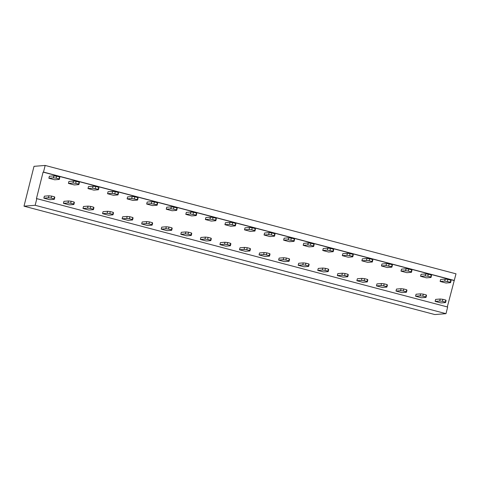 <?xml version="1.0" encoding="UTF-8"?>
<svg xmlns="http://www.w3.org/2000/svg" width="480" height="480" viewBox="0 0 480 480"><rect width="100%" height="100%" fill="white"/><g stroke="black" fill="none" stroke-linecap="round" stroke-linejoin="round"><path stroke-width="0.72" d="M445.992 313.668L35.16 205.29L36.828 198.648L447.66 307.026L445.992 313.668L434.832 314.556L24 206.178L34.008 166.332L45.168 165.444L456 273.822L447.294 306.93M35.16 205.29L24 206.178M36.828 198.648L36.426 198.678L43.098 172.116L43.5 172.08L45.168 165.444M43.5 172.08L454.332 280.464M43.098 172.116L453.936 280.494M54.312 199.344L49.728 199.71L43.86 198.162L44.358 196.17L48.942 195.804L51.606 196.092L54.54 196.866L54.81 197.352L54.312 199.344L54.042 198.858L51.108 198.084L48.444 197.796L43.86 198.162M73.872 204.504L69.294 204.87L63.42 203.322L63.924 201.33L68.508 200.964L71.166 201.252L74.106 202.026L74.376 202.512L73.872 204.504L73.602 204.024L70.668 203.25L68.004 202.956L63.42 203.322M93.438 209.664L88.854 210.03L82.986 208.482L83.484 206.49L88.068 206.124L90.732 206.418L93.666 207.192L93.936 207.672L93.438 209.664L93.168 209.184L90.234 208.41L87.57 208.116L82.986 208.482M152.13 225.15L147.546 225.516L141.678 223.968L142.176 221.97L146.76 221.604L149.424 221.898L152.358 222.672L152.628 223.158L152.13 225.15L151.854 224.664L148.92 223.89L146.262 223.602L141.678 223.968M132.564 219.984L127.98 220.35L122.112 218.802L122.616 216.81L127.194 216.444L129.858 216.738L132.792 217.512L133.068 217.992L132.564 219.984L132.294 219.504L129.36 218.73L126.696 218.436L122.112 218.802M113.004 214.824L108.42 215.19L102.552 213.642L103.05 211.65L107.634 211.284L110.298 211.578L113.232 212.352L113.502 212.832L113.004 214.824L112.728 214.344L109.794 213.57L107.13 213.276L102.552 213.642M269.508 256.116L264.924 256.482L259.056 254.928L259.56 252.936L264.138 252.57L266.802 252.864L269.736 253.638L270.012 254.124L269.508 256.116L269.238 255.63L266.304 254.856L263.64 254.568L259.056 254.928M249.948 250.95L245.364 251.316L239.496 249.768L239.994 247.776L244.578 247.41L247.242 247.704L250.176 248.478L250.446 248.958L249.948 250.95L249.672 250.47L246.738 249.696L244.074 249.402L239.496 249.768M230.382 245.79L225.798 246.156L219.93 244.608L220.428 242.616L225.012 242.25L227.676 242.544L230.61 243.318L230.88 243.798L230.382 245.79L230.112 245.31L227.178 244.536L224.514 244.242L219.93 244.608M171.69 230.31L167.112 230.676L161.238 229.128L161.742 227.136L166.326 226.77L168.984 227.058L171.918 227.832L172.194 228.318L171.69 230.31L171.42 229.824L168.486 229.05L165.822 228.762L161.238 229.128M191.256 235.47L186.672 235.836L180.804 234.288L181.302 232.296L185.886 231.93L188.55 232.218L191.484 232.992L191.754 233.478L191.256 235.47L190.986 234.984L188.052 234.21L185.388 233.922L180.804 234.288M210.822 240.63L206.238 240.996L200.364 239.448L200.868 237.456L205.452 237.09L208.116 237.384L211.05 238.158L211.32 238.638L210.822 240.63L210.546 240.15L207.612 239.376L204.948 239.082L200.364 239.448M54.732 179.784L48.864 178.236L53.448 177.87L56.112 178.164L59.046 178.938L59.316 179.418L54.732 179.784M74.298 184.944L68.424 183.396L73.008 183.03L75.672 183.324L78.606 184.098L78.882 184.578L74.298 184.944M93.858 190.11L87.99 188.562L92.574 188.196L98.172 189.258L98.442 189.744L93.858 190.11M113.424 195.27L107.556 193.722L112.134 193.356L117.732 194.418L118.008 194.904L113.424 195.27M132.984 200.43L127.116 198.882L131.7 198.516L137.298 199.584L137.568 200.064L132.984 200.43M230.802 226.236L224.934 224.688L229.518 224.322L235.116 225.384L235.386 225.87L230.802 226.236M211.242 221.076L205.374 219.528L209.952 219.162L212.616 219.45L215.55 220.224L215.826 220.71L211.242 221.076M191.676 215.91L185.808 214.362L190.392 213.996L195.99 215.064L196.26 215.544L191.676 215.91M172.116 210.75L166.242 209.202L170.826 208.836L173.49 209.13L176.424 209.904L176.694 210.384L172.116 210.75M152.55 205.59L146.682 204.042L151.266 203.676L156.864 204.744L157.134 205.224L152.55 205.59M250.368 231.396L244.5 229.848L249.084 229.482L251.742 229.77L254.676 230.55L254.952 231.03L250.368 231.396M269.928 236.556L264.06 235.008L268.644 234.642L271.308 234.936L274.242 235.71L274.512 236.19L269.928 236.556M348.186 257.202L342.318 255.654L346.896 255.288L349.56 255.576L352.494 256.35L352.77 256.836L348.186 257.202M347.766 276.756L343.182 277.122L337.314 275.574L337.812 273.582L342.396 273.216L345.06 273.51L347.994 274.284L348.264 274.764L347.766 276.756L347.49 276.276L344.556 275.502L341.892 275.208L337.314 275.574M308.634 266.436L304.056 266.802L298.182 265.254L298.686 263.262L303.27 262.896L305.928 263.184L308.868 263.958L309.138 264.444L308.634 266.436L308.364 265.95L305.43 265.176L302.766 264.888L298.182 265.254M328.2 271.596L323.616 271.962L317.748 270.414L318.246 268.422L322.83 268.056L325.494 268.35L328.428 269.124L328.698 269.604L328.2 271.596L327.93 271.116L324.996 270.342L322.332 270.048L317.748 270.414M309.06 246.876L303.186 245.328L307.77 244.962L310.434 245.256L313.368 246.03L313.638 246.51L309.06 246.876M328.62 252.042L322.752 250.488L327.336 250.128L332.934 251.19L333.204 251.676L328.62 252.042M289.494 241.716L283.626 240.168L288.21 239.802L293.808 240.87L294.078 241.35L289.494 241.716M289.074 261.276L284.49 261.642L278.622 260.094L279.12 258.102L283.704 257.736L286.368 258.024L289.302 258.798L289.572 259.284L289.074 261.276L288.804 260.79L285.864 260.016L283.206 259.728L278.622 260.094M445.578 302.562L441 302.928L435.126 301.38L435.63 299.388L440.214 299.022L442.872 299.316L445.812 300.09L446.082 300.57L445.578 302.562L445.308 302.082L442.374 301.308L439.71 301.014L435.126 301.38M446.004 283.008L440.13 281.454L444.714 281.088L450.312 282.156L450.582 282.642L446.004 283.008M426.018 297.402L421.434 297.768L415.566 296.22L416.064 294.228L420.648 293.862L423.312 294.15L426.246 294.924L426.516 295.41L426.018 297.402L425.748 296.916L422.808 296.142L420.15 295.854L415.566 296.22M426.438 277.842L420.57 276.294L425.154 275.928L427.818 276.222L430.752 276.996L431.022 277.476L426.438 277.842M387.312 267.522L381.444 265.974L386.028 265.608L391.62 266.676L391.896 267.156L387.312 267.522M386.892 287.082L382.308 287.442L376.44 285.894L376.938 283.902L381.522 283.536L384.186 283.83L387.12 284.604L387.39 285.084L386.892 287.082L386.616 286.596L383.682 285.822L381.024 285.528L376.44 285.894M406.452 292.242L401.868 292.608L396 291.06L396.504 289.068L401.088 288.702L403.746 288.99L406.68 289.764L406.956 290.25L406.452 292.242L406.182 291.756L403.248 290.982L400.584 290.694L396 291.06M406.872 272.682L401.004 271.134L405.588 270.768L408.252 271.062L411.186 271.836L411.456 272.316L406.872 272.682M367.326 281.916L362.742 282.282L356.874 280.734L357.378 278.742L361.956 278.376L364.62 278.67L367.554 279.444L367.83 279.924L367.326 281.916L367.056 281.436L364.122 280.662L361.458 280.368L356.874 280.734M367.746 262.362L361.878 260.814L366.462 260.448L369.126 260.736L372.06 261.51L372.33 261.996L367.746 262.362M59.316 179.418L59.814 177.426L59.544 176.946L56.61 176.172L53.946 175.878L49.362 176.244L48.864 178.236M78.882 184.578L79.38 182.586L79.11 182.106L76.176 181.332L73.512 181.038L68.928 181.404L68.424 183.396M98.442 189.744L98.94 187.752L98.67 187.266L95.736 186.492L93.072 186.204L88.488 186.57L87.99 188.562M107.556 193.722L108.054 191.73L112.638 191.364L115.302 191.652L118.236 192.426L118.506 192.912L118.008 194.904M137.568 200.064L138.072 198.072L137.796 197.592L134.862 196.812L132.198 196.524L127.62 196.89L127.116 198.882M224.934 224.688L225.438 222.696L230.016 222.33L232.68 222.618L235.614 223.392L235.89 223.878L235.386 225.87M215.826 220.71L216.324 218.718L216.054 218.232L213.12 217.458L210.456 217.17L205.872 217.53L205.374 219.528M196.26 215.544L196.758 213.552L196.488 213.072L193.554 212.298L190.89 212.004L186.306 212.37L185.808 214.362M176.694 210.384L177.198 208.392L176.928 207.912L173.988 207.138L171.33 206.844L166.746 207.21L166.242 209.202M157.134 205.224L157.632 203.232L157.362 202.752L154.428 201.978L151.764 201.684L147.18 202.05L146.682 204.042M244.5 229.848L244.998 227.856L249.582 227.49L252.246 227.778L255.18 228.552L255.45 229.038L254.952 231.03M274.512 236.19L275.016 234.198L274.74 233.718L271.806 232.944L269.148 232.65L264.564 233.016L264.06 235.008M342.318 255.654L342.816 253.662L347.4 253.296L350.064 253.584L352.998 254.358L353.268 254.844L352.77 256.836M303.186 245.328L303.69 243.336L308.274 242.97L310.932 243.264L313.872 244.038L314.142 244.518L313.638 246.51M322.752 250.488L323.25 248.496L327.834 248.13L330.498 248.424L333.432 249.198L333.702 249.684L333.204 251.676M294.078 241.35L294.576 239.358L294.306 238.878L291.372 238.104L288.708 237.81L284.124 238.176L283.626 240.168M440.13 281.454L440.634 279.462L445.218 279.096L447.882 279.39L450.816 280.164L451.086 280.644L450.582 282.642M420.57 276.294L421.068 274.302L425.652 273.936L428.316 274.23L431.25 275.004L431.52 275.484L431.022 277.476M381.444 265.974L381.942 263.982L386.526 263.616L389.19 263.91L392.124 264.684L392.394 265.164L391.896 267.156M401.004 271.134L401.508 269.142L406.092 268.776L408.75 269.07L411.684 269.844L411.96 270.324L411.456 272.316M372.33 261.996L372.834 260.004L372.558 259.518L369.624 258.744L366.96 258.456L362.382 258.822L361.878 260.814M48.444 197.796L48.942 195.804M51.108 198.084L51.606 196.092M54.042 198.858L54.54 196.866M68.004 202.956L68.508 200.964M70.668 203.25L71.166 201.252M73.602 204.024L74.106 202.026M93.168 209.184L93.666 207.192M90.234 208.41L90.732 206.418M87.57 208.116L88.068 206.124M151.854 224.664L152.358 222.672M148.92 223.89L149.424 221.898M146.262 223.602L146.76 221.604M132.294 219.504L132.792 217.512M129.36 218.73L129.858 216.738M126.696 218.436L127.194 216.444M112.728 214.344L113.232 212.352M109.794 213.57L110.298 211.578M107.13 213.276L107.634 211.284M269.238 255.63L269.736 253.638M266.304 254.856L266.802 252.864M263.64 254.568L264.138 252.57M249.672 250.47L250.176 248.478M246.738 249.696L247.242 247.704M244.074 249.402L244.578 247.41M230.112 245.31L230.61 243.318M227.178 244.536L227.676 242.544M224.514 244.242L225.012 242.25M165.822 228.762L166.326 226.77M168.486 229.05L168.984 227.058M171.42 229.824L171.918 227.832M185.388 233.922L185.886 231.93M188.052 234.21L188.55 232.218M190.986 234.984L191.484 232.992M204.948 239.082L205.452 237.09M207.612 239.376L208.116 237.384M210.546 240.15L211.05 238.158M53.946 175.878L53.448 177.87M59.544 176.946L59.046 178.938M56.61 176.172L56.112 178.164M73.512 181.038L73.008 183.03M79.11 182.106L78.606 184.098M76.176 181.332L75.672 183.324M93.072 186.204L92.574 188.196M98.67 187.266L98.172 189.258M95.736 186.492L95.238 188.484M112.638 191.364L112.134 193.356M115.302 191.652L114.798 193.644M118.236 192.426L117.732 194.418M132.198 196.524L131.7 198.516M137.796 197.592L137.298 199.584M134.862 196.812L134.364 198.81M230.016 222.33L229.518 224.322M232.68 222.618L232.182 224.61M235.614 223.392L235.116 225.384M210.456 217.17L209.952 219.162M216.054 218.232L215.55 220.224M213.12 217.458L212.616 219.45M190.89 212.004L190.392 213.996M196.488 213.072L195.99 215.064M193.554 212.298L193.056 214.29M171.33 206.844L170.826 208.836M176.928 207.912L176.424 209.904M173.988 207.138L173.49 209.13M151.764 201.684L151.266 203.676M157.362 202.752L156.864 204.744M154.428 201.978L153.924 203.97M249.582 227.49L249.084 229.482M252.246 227.778L251.742 229.77M255.18 228.552L254.676 230.55M269.148 232.65L268.644 234.642M274.74 233.718L274.242 235.71M271.806 232.944L271.308 234.936M347.4 253.296L346.896 255.288M350.064 253.584L349.56 255.576M352.998 254.358L352.494 256.35M341.892 275.208L342.396 273.216M344.556 275.502L345.06 273.51M347.49 276.276L347.994 274.284M302.766 264.888L303.27 262.896M305.43 265.176L305.928 263.184M308.364 265.95L308.868 263.958M327.93 271.116L328.428 269.124M324.996 270.342L325.494 268.35M322.332 270.048L322.83 268.056M308.274 242.97L307.77 244.962M310.932 243.264L310.434 245.256M313.872 244.038L313.368 246.03M327.834 248.13L327.336 250.128M330.498 248.424L330 250.416M333.432 249.198L332.934 251.19M288.708 237.81L288.21 239.802M294.306 238.878L293.808 240.87M291.372 238.104L290.868 240.096M288.804 260.79L289.302 258.798M285.864 260.016L286.368 258.024M283.206 259.728L283.704 257.736M439.71 301.014L440.214 299.022M442.374 301.308L442.872 299.316M445.308 302.082L445.812 300.09M445.218 279.096L444.714 281.088M447.882 279.39L447.378 281.382M450.816 280.164L450.312 282.156M425.748 296.916L426.246 294.924M422.808 296.142L423.312 294.15M420.15 295.854L420.648 293.862M425.652 273.936L425.154 275.928M428.316 274.23L427.818 276.222M431.25 275.004L430.752 276.996M386.526 263.616L386.028 265.608M389.19 263.91L388.686 265.902M392.124 264.684L391.62 266.676M386.616 286.596L387.12 284.604M383.682 285.822L384.186 283.83M381.024 285.528L381.522 283.536M400.584 290.694L401.088 288.702M403.248 290.982L403.746 288.99M406.182 291.756L406.68 289.764M406.092 268.776L405.588 270.768M408.75 269.07L408.252 271.062M411.684 269.844L411.186 271.836M367.056 281.436L367.554 279.444M364.122 280.662L364.62 278.67M361.458 280.368L361.956 278.376M366.96 258.456L366.462 260.448M372.558 259.518L372.06 261.51M369.624 258.744L369.126 260.736"/></g></svg>
